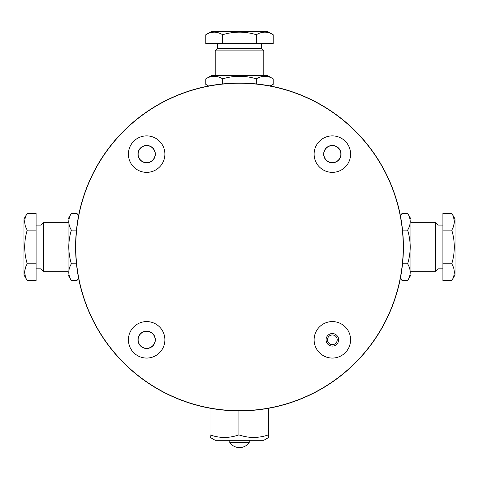 <?xml version="1.0" encoding="UTF-8"?>
<svg xmlns="http://www.w3.org/2000/svg" width="479" height="479" viewBox="0 0 479 479"><rect width="100%" height="100%" fill="white"/><g stroke="black" fill="none" stroke-linecap="round" stroke-linejoin="round"><path stroke-width="0.72" d="M268.683 437.477L263.815 440.285L215.185 440.285L210.317 437.477L210.03 434.872C219.633 438.297 229.261 438.297 238.913 434.872C248.715 438.297 258.534 438.297 268.384 434.872L268.677 437.477L268.97 434.872L268.97 408.204M210.03 408.204L210.03 434.872M238.913 410.874L238.913 434.872M268.384 408.312L268.384 434.872M249.23 442.716L229.776 442.716A12.161 12.161 0 0 0 249.23 442.716L249.23 440.285M341.03 154.124A8.682 8.682 0 0 1 332.348 162.8A8.682 8.682 0 0 1 323.666 154.124A8.682 8.682 0 0 1 332.348 145.442A8.682 8.682 0 0 1 341.03 154.124M340.856 154.124A8.508 8.508 0 0 1 332.348 162.632A8.508 8.508 0 0 1 323.84 154.124A8.508 8.508 0 0 1 332.348 145.61A8.508 8.508 0 0 1 340.856 154.124M155.334 154.124A8.682 8.682 0 0 1 146.652 162.8A8.682 8.682 0 0 1 137.97 154.124A8.682 8.682 0 0 1 146.652 145.442A8.682 8.682 0 0 1 155.334 154.124M155.16 154.124A8.508 8.508 0 0 1 146.652 162.632A8.508 8.508 0 0 1 138.144 154.124A8.508 8.508 0 0 1 146.652 145.61A8.508 8.508 0 0 1 155.16 154.124M155.334 339.821A8.682 8.682 0 0 1 146.652 348.502A8.682 8.682 0 0 1 137.97 339.821A8.682 8.682 0 0 1 146.652 331.139A8.682 8.682 0 0 1 155.334 339.821M155.16 339.821A8.508 8.508 0 0 1 146.652 348.329A8.508 8.508 0 0 1 138.144 339.821A8.508 8.508 0 0 1 146.652 331.306A8.508 8.508 0 0 1 155.16 339.821M326.061 339.821A6.287 6.287 0 0 0 332.348 346.101A6.287 6.287 0 0 0 338.635 339.821A6.287 6.287 0 0 0 332.348 333.534A6.287 6.287 0 0 0 326.061 339.821M164.89 339.821A18.238 18.238 0 0 0 146.652 321.583A18.238 18.238 0 0 0 128.414 339.821A18.238 18.238 0 0 0 146.652 358.058A18.238 18.238 0 0 0 164.89 339.821M350.586 339.821A18.238 18.238 0 0 0 332.348 321.583A18.238 18.238 0 0 0 314.11 339.821A18.238 18.238 0 0 0 332.348 358.058A18.238 18.238 0 0 0 350.586 339.821M350.586 154.124A18.238 18.238 0 0 0 332.348 135.886A18.238 18.238 0 0 0 314.11 154.124A18.238 18.238 0 0 0 332.348 172.362A18.238 18.238 0 0 0 350.586 154.124M164.89 154.124A18.238 18.238 0 0 0 146.652 135.886A18.238 18.238 0 0 0 128.414 154.124A18.238 18.238 0 0 0 146.652 172.362A18.238 18.238 0 0 0 164.89 154.124M75.766 246.972A163.734 163.734 0 0 0 239.5 410.707A163.734 163.734 0 0 0 403.234 246.972A163.734 163.734 0 0 0 239.5 83.238A163.734 163.734 0 0 0 75.766 246.972M75.598 246.972A163.902 163.902 0 0 0 239.5 410.874A163.902 163.902 0 0 0 403.402 246.972A163.902 163.902 0 0 0 239.5 83.065A163.902 163.902 0 0 0 75.598 246.972M78.466 216.442L76.921 213.281L71.377 213.281C67.958 218.879 67.958 224.495 71.377 230.124C67.958 241.326 67.958 252.559 71.377 263.821L76.466 263.821M71.377 213.281L68.072 219.011L68.072 274.934L71.377 280.664L76.921 280.664L78.538 277.868M68.808 222.657L68.772 221.729M71.377 263.821C67.958 269.42 67.958 275.036 71.377 280.664M71.377 230.124L76.466 230.124M36.111 268.857L40.972 268.857L40.972 225.088L43.403 222.657L43.403 271.288L68.072 271.288M27.261 280.664L23.95 274.934L23.95 219.011L27.261 213.281C23.836 218.879 23.836 224.495 27.261 230.124C23.836 241.326 23.836 252.559 27.261 263.821C23.836 269.42 23.836 275.036 27.261 280.664L36.111 280.664L36.111 263.821L27.261 263.821M27.261 230.124L36.111 230.124L36.111 213.281L27.261 213.281M36.111 230.124L36.111 263.821M25.495 276.91L24.657 272.647M24.734 270.815L25.836 266.677M329.881 335.629A4.862 4.862 0 0 1 336.539 337.348A4.862 4.862 0 0 1 334.821 344.006A4.862 4.862 0 0 1 328.157 342.287A4.862 4.862 0 0 1 329.881 335.629M400.534 277.503L402.079 280.664L407.623 280.664C411.042 275.066 411.042 269.449 407.623 263.815C411.042 252.613 411.042 241.38 407.623 230.124L402.534 230.124M407.623 280.664L410.928 274.934L410.928 219.005L407.623 213.275L402.079 213.275L400.462 216.071M410.192 271.288L410.228 272.216M407.623 230.124C411.042 224.519 411.042 218.903 407.623 213.275M407.623 263.815L402.534 263.815M270.03 85.939L273.192 84.394L273.192 78.849C267.593 75.425 261.977 75.425 256.343 78.849C245.14 75.425 233.914 75.425 222.651 78.849L222.651 83.933M273.192 78.849L267.462 75.544L211.532 75.544L205.802 78.849L205.802 84.394L208.605 86.004M263.815 76.281L264.743 76.245M222.651 78.849C217.053 75.425 211.437 75.425 205.802 78.849M256.343 78.849L256.343 83.933M442.889 225.082L438.028 225.082L438.028 268.857L435.597 271.288L435.597 222.651L410.928 222.651M451.739 213.275L455.05 219.005L455.05 274.934L451.739 280.664C455.164 275.06 455.164 269.443 451.739 263.815C455.164 252.613 455.164 241.38 451.739 230.124C455.164 224.525 455.164 218.909 451.739 213.275L442.889 213.275L442.889 230.124L451.739 230.124M451.739 263.815L442.889 263.815L442.889 280.664L451.739 280.664M442.889 263.815L442.889 230.124M453.505 217.035L454.343 221.292M454.266 223.13L453.164 227.268M217.616 43.577L217.616 48.445L261.384 48.445L263.815 50.876L215.185 50.876L215.185 75.544M205.802 34.727L211.532 31.422L267.462 31.422L273.192 34.727C267.593 31.303 261.977 31.303 256.343 34.727C245.14 31.303 233.914 31.303 222.651 34.727C217.053 31.309 211.437 31.309 205.802 34.727L205.802 43.577L222.651 43.577L222.651 34.727M256.343 34.727L256.343 43.577L273.192 43.577L273.192 34.727M256.343 43.577L222.651 43.577M209.562 32.961L213.826 32.129M215.658 32.201L219.795 33.308M229.776 440.285L229.776 442.716M78.538 216.077L76.921 213.281M68.072 222.657L43.403 222.657M40.972 225.088L36.111 225.088M40.972 268.857L43.403 271.288M400.462 277.868L402.079 280.664M270.396 86.004L273.192 84.394M410.928 271.288L435.597 271.288M438.028 268.857L442.889 268.857M438.028 225.082L435.597 222.651M263.815 75.544L263.815 50.876M261.384 48.445L261.384 43.577M217.616 48.445L215.185 50.876"/></g></svg>
